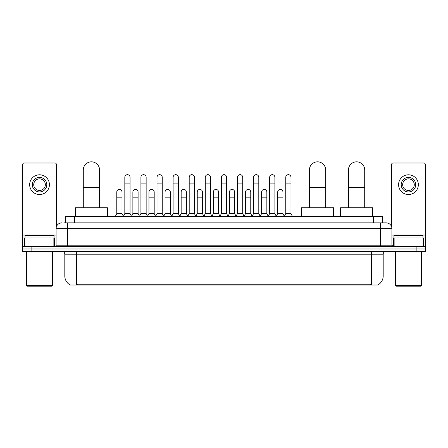 <?xml version="1.0" encoding="UTF-8"?>
<svg xmlns="http://www.w3.org/2000/svg" width="448" height="448" viewBox="0 0 448 448"><rect width="100%" height="100%" fill="white"/><g stroke="black" fill="none" stroke-linecap="round" stroke-linejoin="round"><path stroke-width="0.67" d="M65.688 222.841L65.688 216.446L382.312 216.446L382.312 222.841M378.252 284.715L378.252 285.001L69.748 285.001L69.748 284.715M69.838 284.771A10.17 10.17 0 0 1 64.809 275.996L76.429 275.996L76.429 284.771L371.571 284.771L371.571 275.996L383.191 275.996L383.191 254.212A2.906 2.906 0 0 1 386.092 251.306M64.809 275.996L64.809 254.212C64.641 252.448 63.672 251.479 61.908 251.306M378.162 284.771A10.17 10.17 0 0 0 383.191 275.996M31.114 246.658L425.6 246.658L425.6 248.982L22.4 248.982L22.4 251.306L31.114 251.306L31.114 248.982L22.4 248.982L22.4 246.658L31.114 246.658L31.114 248.982L425.6 248.982L425.6 251.306L31.114 251.306M64.075 222.841L386.092 222.841A5.807 5.807 0 0 1 391.905 228.648L391.905 245.207L393.355 246.658M63.941 222.841L67.715 222.841L67.715 228.648L56.095 228.648L56.095 245.207A1.45 1.45 0 0 1 54.645 246.658M61.908 222.841A5.807 5.807 0 0 0 56.095 228.648M391.905 228.648L380.285 228.648L380.285 222.841L386.092 222.841M53.122 246.658L53.122 237.944L25.956 237.944L25.956 246.658M56.386 226.834L56.386 164.45A1.45 1.45 0 0 0 54.936 162.999L24.142 162.999A1.45 1.45 0 0 0 22.691 164.45L22.691 237.944L25.956 237.944M53.122 237.944L56.095 237.944M22.691 246.658L22.691 237.944M39.542 177.408A7.263 7.263 0 0 0 32.278 184.666A7.263 7.263 0 0 0 39.542 191.929A7.263 7.263 0 0 0 46.799 184.666A7.263 7.263 0 0 0 39.542 177.408M39.542 178.858A5.807 5.807 0 0 0 33.729 184.666A5.807 5.807 0 0 0 39.542 190.478A5.807 5.807 0 0 0 45.349 184.666A5.807 5.807 0 0 0 39.542 178.858M39.542 194.544A9.878 9.878 0 0 0 49.414 184.666A9.878 9.878 0 0 0 39.542 174.793A9.878 9.878 0 0 0 29.663 184.666A9.878 9.878 0 0 0 39.542 194.544M52.03 286.166L27.048 286.166L26.466 285.583L52.612 285.583L52.03 286.166M26.466 251.306L26.466 285.583M52.612 251.306L52.612 285.583M54.062 237.944L54.062 235.62L25.015 235.62L25.015 237.944M83.289 207.732L83.289 169.971A8.131 8.131 0 0 1 91.42 161.834A8.131 8.131 0 0 1 99.557 169.971A8.131 8.131 0 0 0 91.42 161.834M99.557 207.732L99.557 169.971M107.397 216.446L107.397 207.732L75.443 207.732L75.443 216.446M309.406 207.732L309.406 169.971A8.131 8.131 0 0 1 317.537 161.834A8.131 8.131 0 0 1 325.674 169.971A8.131 8.131 0 0 0 317.537 161.834M325.674 207.732L325.674 169.971M333.514 216.446L333.514 207.732L301.56 207.732L301.56 216.446M348.443 207.732L348.443 169.971A8.131 8.131 0 0 1 356.58 161.834A8.131 8.131 0 0 1 364.711 169.971A8.131 8.131 0 0 0 356.58 161.834M364.711 207.732L364.711 169.971M372.557 216.446L372.557 207.732L340.603 207.732L340.603 216.446M123.374 216.446L124.824 213.545L130.054 213.545L131.51 216.446M130.054 213.545L130.054 177.29A2.615 2.615 0 0 0 127.439 174.675A2.615 2.615 0 0 1 127.607 174.681M124.824 213.545L124.824 183.098L130.054 183.098M124.824 183.098L124.824 177.29A2.615 2.615 0 0 1 127.439 174.675M139.468 216.446L140.918 213.545L146.149 213.545L147.599 216.446M146.149 213.545L146.149 177.29A2.615 2.615 0 0 0 143.534 174.675A2.615 2.615 0 0 1 143.696 174.681M140.918 213.545L140.918 183.098L146.149 183.098M140.918 183.098L140.918 177.29A2.615 2.615 0 0 1 143.534 174.675M155.562 216.446L157.013 213.545L162.243 213.545L163.694 216.446M162.243 213.545L162.243 177.29A2.615 2.615 0 0 0 159.628 174.675A2.615 2.615 0 0 1 159.79 174.681M157.013 213.545L157.013 183.098L162.243 183.098M157.013 183.098L157.013 177.29A2.615 2.615 0 0 1 159.628 174.675M171.651 216.446L173.107 213.545L178.338 213.545L179.788 216.446M178.338 213.545L178.338 177.29A2.615 2.615 0 0 0 175.722 174.675A2.615 2.615 0 0 1 175.885 174.681M173.107 213.545L173.107 183.098L178.338 183.098M173.107 183.098L173.107 177.29A2.615 2.615 0 0 1 175.722 174.675M187.746 216.446L189.202 213.545L194.426 213.545L195.882 216.446M194.426 213.545L194.426 177.29A2.615 2.615 0 0 0 191.811 174.675A2.615 2.615 0 0 1 191.979 174.681M189.202 213.545L189.202 183.098L194.426 183.098M189.202 183.098L189.202 177.29A2.615 2.615 0 0 1 191.811 174.675M203.84 216.446L205.29 213.545L210.521 213.545L211.971 216.446M210.521 213.545L210.521 177.29A2.615 2.615 0 0 0 207.906 174.675A2.615 2.615 0 0 1 208.074 174.681M205.29 213.545L205.29 183.098L210.521 183.098M205.29 183.098L205.29 177.29A2.615 2.615 0 0 1 207.906 174.675M219.934 216.446L221.385 213.545L226.615 213.545L228.066 216.446M226.615 213.545L226.615 177.29A2.615 2.615 0 0 0 224 174.675A2.615 2.615 0 0 1 224.162 174.681M221.385 213.545L221.385 183.098L226.615 183.098M221.385 183.098L221.385 177.29A2.615 2.615 0 0 1 224 174.675M236.029 216.446L237.479 213.545L242.71 213.545L244.16 216.446M242.71 213.545L242.71 177.29A2.615 2.615 0 0 0 240.094 174.675A2.615 2.615 0 0 1 240.257 174.681M237.479 213.545L237.479 183.098L242.71 183.098M237.479 183.098L237.479 177.29A2.615 2.615 0 0 1 240.094 174.675M252.118 216.446L253.574 213.545L258.798 213.545L260.254 216.446M258.798 213.545L258.798 177.29A2.615 2.615 0 0 0 256.189 174.675A2.615 2.615 0 0 1 256.351 174.681M253.574 213.545L253.574 183.098L258.798 183.098M253.574 183.098L253.574 177.29A2.615 2.615 0 0 1 256.189 174.675M268.212 216.446L269.662 213.545L274.893 213.545L276.349 216.446M274.893 213.545L274.893 177.29A2.615 2.615 0 0 0 272.278 174.675A2.615 2.615 0 0 1 272.446 174.681M269.662 213.545L269.662 183.098L274.893 183.098M269.662 183.098L269.662 177.29A2.615 2.615 0 0 1 272.278 174.675M284.306 216.446L285.757 213.545L290.987 213.545L292.438 216.446M290.987 213.545L290.987 177.29A2.615 2.615 0 0 0 288.372 174.675A2.615 2.615 0 0 1 288.534 174.681M285.757 213.545L285.757 183.098L290.987 183.098M285.757 183.098L285.757 177.29A2.615 2.615 0 0 1 288.372 174.675M115.326 216.446L116.782 213.545L122.007 213.545L123.418 216.362M122.007 213.545L122.007 192.046A2.615 2.615 0 0 0 119.56 189.437A2.615 2.615 0 0 1 122.007 192.046M116.782 213.545L116.782 197.854L122.007 197.854M116.782 197.854L116.782 192.046A2.615 2.615 0 0 1 119.56 189.437M131.466 216.362L132.871 213.545L138.102 213.545L139.513 216.362M138.102 213.545L138.102 192.046A2.615 2.615 0 0 0 135.654 189.437A2.615 2.615 0 0 1 138.102 192.046M132.871 213.545L132.871 197.854L138.102 197.854M132.871 197.854L132.871 192.046A2.615 2.615 0 0 1 135.654 189.437M147.56 216.362L148.966 213.545L154.196 213.545L155.602 216.362M154.196 213.545L154.196 192.046A2.615 2.615 0 0 0 151.743 189.437A2.615 2.615 0 0 1 154.196 192.046M148.966 213.545L148.966 197.854L154.196 197.854M148.966 197.854L148.966 192.046A2.615 2.615 0 0 1 151.743 189.437M163.649 216.362L165.06 213.545L170.29 213.545L171.696 216.362M170.29 213.545L170.29 192.046A2.615 2.615 0 0 0 167.838 189.437A2.615 2.615 0 0 1 170.29 192.046M165.06 213.545L165.06 197.854L170.29 197.854M165.06 197.854L165.06 192.046A2.615 2.615 0 0 1 167.838 189.437M179.743 216.362L181.154 213.545L186.379 213.545L187.79 216.362M186.379 213.545L186.379 192.046A2.615 2.615 0 0 0 183.932 189.437A2.615 2.615 0 0 1 186.379 192.046M181.154 213.545L181.154 197.854L186.379 197.854M181.154 197.854L181.154 192.046A2.615 2.615 0 0 1 183.932 189.437M195.838 216.362L197.243 213.545L202.474 213.545L203.885 216.362M202.474 213.545L202.474 192.046A2.615 2.615 0 0 0 200.026 189.437A2.615 2.615 0 0 1 202.474 192.046M197.243 213.545L197.243 197.854L202.474 197.854M197.243 197.854L197.243 192.046A2.615 2.615 0 0 1 200.026 189.437M211.932 216.362L213.338 213.545L218.568 213.545L219.979 216.362M218.568 213.545L218.568 192.046A2.615 2.615 0 0 0 216.115 189.437A2.615 2.615 0 0 1 218.568 192.046M213.338 213.545L213.338 197.854L218.568 197.854M213.338 197.854L213.338 192.046A2.615 2.615 0 0 1 216.115 189.437M228.021 216.362L229.432 213.545L234.662 213.545L236.068 216.362M234.662 213.545L234.662 192.046A2.615 2.615 0 0 0 232.21 189.437A2.615 2.615 0 0 1 234.662 192.046M229.432 213.545L229.432 197.854L234.662 197.854M229.432 197.854L229.432 192.046A2.615 2.615 0 0 1 232.21 189.437M244.115 216.362L245.526 213.545L250.757 213.545L252.162 216.362M250.757 213.545L250.757 192.046A2.615 2.615 0 0 0 248.304 189.437A2.615 2.615 0 0 1 250.757 192.046M245.526 213.545L245.526 197.854L250.757 197.854M245.526 197.854L245.526 192.046A2.615 2.615 0 0 1 248.304 189.437M260.21 216.362L261.621 213.545L266.846 213.545L268.257 216.362M266.846 213.545L266.846 192.046A2.615 2.615 0 0 0 264.398 189.437A2.615 2.615 0 0 1 266.846 192.046M261.621 213.545L261.621 197.854L266.846 197.854M261.621 197.854L261.621 192.046A2.615 2.615 0 0 1 264.398 189.437M276.304 216.362L277.71 213.545L282.94 213.545L284.351 216.362M282.94 213.545L282.94 192.046A2.615 2.615 0 0 0 280.493 189.437A2.615 2.615 0 0 1 282.94 192.046M277.71 213.545L277.71 197.854L282.94 197.854M277.71 197.854L277.71 192.046A2.615 2.615 0 0 1 280.493 189.437M422.044 246.658L422.044 237.944L394.878 237.944L394.878 246.658M422.044 237.944L425.309 237.944L425.309 164.45A1.45 1.45 0 0 0 423.858 162.999L393.064 162.999A1.45 1.45 0 0 0 391.614 164.45L391.614 226.834M391.905 237.944L394.878 237.944M425.309 237.944L425.309 246.658M408.458 177.408A7.263 7.263 0 0 0 401.201 184.666A7.263 7.263 0 0 0 408.458 191.929A7.263 7.263 0 0 0 415.722 184.666A7.263 7.263 0 0 0 408.458 177.408M408.458 178.858A5.807 5.807 0 0 0 402.651 184.666A5.807 5.807 0 0 0 408.458 190.478A5.807 5.807 0 0 0 414.271 184.666A5.807 5.807 0 0 0 408.458 178.858M408.458 194.544A9.878 9.878 0 0 0 418.337 184.666A9.878 9.878 0 0 0 408.458 174.793A9.878 9.878 0 0 0 398.586 184.666A9.878 9.878 0 0 0 408.458 194.544M420.952 286.166L395.97 286.166L395.388 285.583L421.534 285.583L420.952 286.166M395.388 251.306L395.388 285.583M421.534 251.306L421.534 285.583M422.985 237.944L422.985 235.62L393.938 235.62L393.938 237.944M370.406 285.001L370.406 284.715M77.594 285.001L77.594 284.715M74.402 222.841L74.402 216.446M373.598 222.841L373.598 216.446M371.571 251.306L371.571 254.212L64.809 254.212M383.191 254.212L371.571 254.212L371.571 275.996L76.429 275.996L76.429 251.306M416.886 251.306L416.886 246.658M67.715 246.658L67.715 245.207L391.905 245.207M56.095 245.207L67.715 245.207L67.715 228.648L380.285 228.648L380.285 246.658M56.095 235.038L22.691 235.038M54.55 237.944L54.55 246.658M22.714 237.944L22.714 246.658M24.528 246.658L24.528 237.944M83.289 187.398L99.557 187.398M309.406 187.398L325.674 187.398M348.443 187.398L364.711 187.398M425.309 235.038L391.905 235.038M425.286 246.658L425.286 237.944M423.472 237.944L423.472 246.658M393.45 246.658L393.45 237.944"/></g></svg>
